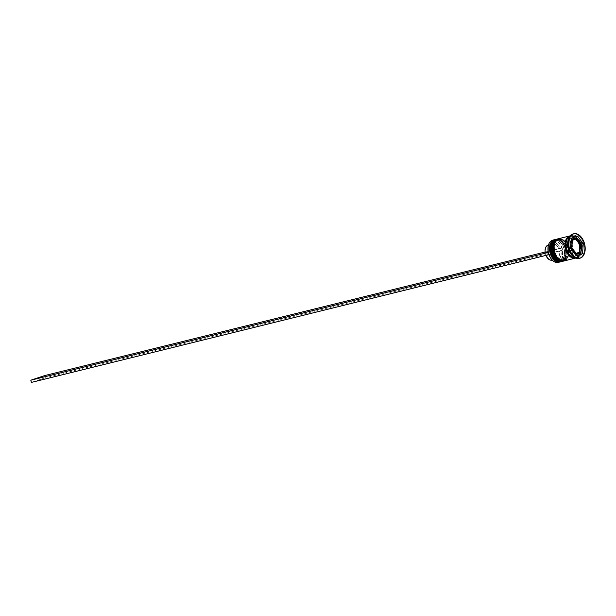 <?xml version="1.0" encoding="UTF-8"?>
<svg xmlns="http://www.w3.org/2000/svg" width="616" height="616" viewBox="0 0 616 616"><rect width="100%" height="100%" fill="white"/><g stroke="black" fill="none" stroke-linecap="round" stroke-linejoin="round"><path stroke-width="0.46" stroke-dasharray="3.08 2.31" d="M551.805 254.885L555.07 259.606L557.803 261.145L560.498 261.107A10.772 6.807 76.1 0 0 564.056 248.587A10.772 6.807 76.1 0 0 554.67 240.386A10.772 6.807 76.1 0 0 551.112 252.906A10.772 6.807 76.1 0 0 560.498 261.107L562.755 259.498L564.587 254.708L564.056 248.587L561.345 243.197L557.372 240.348L554.67 240.386L551.566 243.328L550.588 246.785M561.707 260.814A10.772 6.807 -103.9 0 1 552.321 252.606A10.772 6.807 -103.9 0 1 555.878 240.086L558.581 240.048L561.307 241.595L563.655 244.49L565.265 248.294L565.888 252.421L565.426 256.248L563.963 259.197L561.707 260.814L559.005 260.853L556.279 259.305L553.93 256.41L552.321 252.606L551.697 248.479L552.159 244.652L553.622 241.703L555.878 240.086A10.772 6.807 -103.9 0 1 565.265 248.294A10.772 6.807 -103.9 0 1 561.707 260.814A10.772 6.807 -103.9 0 1 561.376 260.907A10.772 6.807 -103.9 0 1 552.252 252.344A10.772 6.807 -103.9 0 1 555.878 240.086L554.13 239.97L554.67 240.386A10.772 6.807 76.1 0 0 551.043 252.645A10.772 6.807 76.1 0 0 560.167 261.207A10.772 6.807 76.1 0 0 560.498 261.107A10.772 6.807 -103.9 0 1 551.112 252.906A10.772 6.807 -103.9 0 1 554.67 240.386L558.581 240.048L561.307 241.595L563.655 244.49L565.265 248.294L565.888 252.421L565.426 256.248L563.963 259.197L561.707 260.814L559.005 260.853L556.279 259.305L553.93 256.41L552.321 252.606L551.697 248.479L552.159 244.652L553.622 241.703L555.878 240.086A10.772 6.807 -103.9 0 1 556.21 239.994A10.772 6.807 -103.9 0 1 565.334 248.556A10.772 6.807 -103.9 0 1 561.707 260.814L560.498 261.107L561.707 260.814M560.853 261.746A11.458 7.246 76.1 0 0 561.199 261.646L561.376 261.6A11.458 7.246 -103.9 0 1 561.276 261.631M561.569 261.492A0.685 0.531 71.6 0 1 561.407 261.592C569.007 259.536 567.251 238.762 555.532 239.455A11.458 7.246 -103.9 0 1 565.234 248.564A11.458 7.246 -103.9 0 1 561.376 261.6L561.199 261.646A11.458 7.246 76.1 0 0 565.065 248.602A11.458 7.246 76.1 0 0 555.355 239.493M550.488 248.779L550.673 250.843M561.376 261.6A11.458 7.246 76.1 0 0 565.272 248.71A11.458 7.246 76.1 0 0 555.717 239.408M555.547 239.447A11.458 7.246 -103.9 0 1 565.103 248.756A11.458 7.246 -103.9 0 1 561.199 261.646M554.392 254.246L557.657 258.966L560.383 260.506L563.086 260.476A10.772 6.807 76.1 0 0 566.643 247.948A10.772 6.807 76.1 0 0 557.257 239.747A10.772 6.807 76.1 0 0 553.699 252.267A10.772 6.807 76.1 0 0 563.086 260.476L565.342 258.859L567.174 254.069L566.643 247.948L563.933 242.558L559.959 239.709L557.257 239.747L554.154 242.689L553.176 246.146M564.295 260.175A10.772 6.807 -103.9 0 1 554.908 251.967A10.772 6.807 -103.9 0 1 558.466 239.447L561.161 239.408L563.894 240.956L566.243 243.851L567.852 247.655L568.476 251.782L568.014 255.609L566.543 258.558L564.295 260.175L561.592 260.214L558.866 258.666L556.518 255.771L554.908 251.967L554.284 247.84L554.747 244.013L556.21 241.064L558.466 239.447A10.772 6.807 -103.9 0 1 567.852 247.655A10.772 6.807 -103.9 0 1 564.295 260.175A10.772 6.807 -103.9 0 1 563.963 260.268A10.772 6.807 -103.9 0 1 554.839 251.705A10.772 6.807 -103.9 0 1 558.466 239.447L556.718 239.331L557.257 239.747A10.772 6.807 76.1 0 0 553.63 252.006A10.772 6.807 76.1 0 0 562.755 260.568A10.772 6.807 76.1 0 0 563.086 260.476A10.772 6.807 -103.9 0 1 553.699 252.267A10.772 6.807 -103.9 0 1 557.257 239.747L561.161 239.408L563.894 240.956L566.243 243.851L567.852 247.655L568.476 251.782L568.014 255.609L566.543 258.558L564.295 260.175L561.592 260.214L558.866 258.666L556.518 255.771L554.908 251.967L554.284 247.84L554.747 244.013L556.21 241.064L558.466 239.447A10.772 6.807 -103.9 0 1 558.797 239.355A10.772 6.807 -103.9 0 1 565.28 242.427A10.772 6.807 -103.9 0 1 568.268 254.531A10.772 6.807 -103.9 0 1 564.295 260.175L563.086 260.476L564.295 260.175M563.432 261.107A11.458 7.246 76.1 0 0 563.786 261.007L563.963 260.961A11.458 7.246 -103.9 0 1 563.863 260.991M563.609 261.069L563.994 260.953C571.594 258.897 569.838 238.123 558.111 238.815A11.458 7.246 -103.9 0 1 567.821 247.925A11.458 7.246 -103.9 0 1 563.963 260.961L563.786 261.007A11.458 7.246 76.1 0 0 567.652 247.963A11.458 7.246 76.1 0 0 557.942 238.854M553.076 248.14L553.253 250.204M563.963 260.961A11.458 7.246 76.1 0 0 567.86 248.071A11.458 7.246 76.1 0 0 558.304 238.769L561.153 238.746L565.38 241.78A11.458 7.246 76.1 0 0 558.635 238.685M558.135 238.815A11.458 7.246 -103.9 0 1 567.69 248.117A11.458 7.246 -103.9 0 1 563.786 261.007M570.385 235.92A11.35 7.169 76.1 0 0 566.635 249.103A11.35 7.169 76.1 0 0 576.514 257.742A11.35 7.169 76.1 0 0 580.264 244.56A11.35 7.169 76.1 0 0 570.385 235.92L573.227 235.874L576.099 237.506L578.57 240.556L580.264 244.56L580.919 248.91L580.441 252.937L578.894 256.048L576.514 257.742L573.673 257.788L570.801 256.156L568.329 253.107L566.635 249.103L565.981 244.752L566.458 240.725L568.006 237.614L570.385 235.92M575.421 257.434A10.772 6.807 -103.9 0 1 566.443 248.695A10.772 6.807 -103.9 0 1 570.108 236.575A10.772 6.807 76.1 0 0 566.443 248.695A10.772 6.807 76.1 0 0 575.421 257.434M570.616 236.436A10.772 6.807 -103.9 0 1 579.602 245.183A10.772 6.807 -103.9 0 1 575.929 257.303A10.772 6.807 76.1 0 0 579.602 245.183A10.772 6.807 76.1 0 0 570.616 236.436M577.1 254.192A8.023 5.067 76.1 0 0 577.346 254.123L576.36 254.285M571.101 240.194A8.023 5.067 76.1 0 0 570.324 247.886A8.023 5.067 76.1 0 0 574.82 253.969M548.14 246.523L549.226 243.274L552.306 240.494A11.234 7.099 76.1 0 0 548.178 246.308M551.328 259.051A11.234 7.099 76.1 0 0 558.381 262.108L560.167 261.9L557.095 262.331L554.4 261.685L551.305 259.028M560.183 261.862L560.498 261.107A10.772 6.807 76.1 0 0 564.125 248.849A10.772 6.807 76.1 0 0 555.001 240.286A10.772 6.807 76.1 0 0 554.67 240.386A10.772 6.807 -103.9 0 1 561.484 243.366A10.772 6.807 -103.9 0 1 564.472 255.471A10.772 6.807 -103.9 0 1 560.498 261.107L560.183 261.862M562.77 261.223L563.086 260.476A10.772 6.807 76.1 0 0 566.712 248.21A10.772 6.807 76.1 0 0 557.588 239.647A10.772 6.807 76.1 0 0 557.257 239.747A10.772 6.807 -103.9 0 1 564.071 242.727A10.772 6.807 -103.9 0 1 567.059 254.832A10.772 6.807 -103.9 0 1 563.086 260.476L562.77 261.223M567.921 241.041A11.458 7.246 -103.9 0 1 572.079 235.381L572.626 234.065L572.079 235.381A11.458 7.246 76.1 0 0 567.852 241.38M571.032 254.262A11.458 7.246 76.1 0 0 578.27 257.426L579.448 258.32L580.311 258.104L579.448 258.32A12.605 7.97 76.1 0 0 583.691 243.975A12.605 7.97 76.1 0 0 573.019 233.957M561.538 261.577A11.458 7.246 76.1 0 0 561.892 261.477L562.755 261.261L561.892 261.477A11.458 7.246 76.1 0 0 565.75 248.433A11.458 7.246 76.1 0 0 556.048 239.324M570.062 235.866A11.458 7.246 -103.9 0 1 579.594 245.199A11.458 7.246 -103.9 0 1 575.691 258.065A11.458 7.246 -103.9 0 1 575.552 258.112L564.479 260.838L575.691 258.065L578.085 256.348L579.648 253.215L579.941 246.939L577.762 240.702L573.835 236.598L570.893 235.782L569.492 236.02M564.125 260.938A11.458 7.246 76.1 0 0 564.479 260.838A11.458 7.246 76.1 0 0 568.907 252.991A11.458 7.246 76.1 0 0 565.388 241.788L568.26 247.517L568.822 254.023L566.874 259.12L564.148 260.93M575.467 258.073A11.458 7.246 76.1 0 0 576.199 257.958A11.458 7.246 76.1 0 0 576.545 257.858L578.27 257.426A11.458 7.246 76.1 0 0 582.058 244.105A11.458 7.246 76.1 0 0 572.079 235.381L570.354 235.805A11.458 7.246 76.1 0 0 570 235.936L572.079 235.381A11.458 7.246 -103.9 0 1 572.426 235.281A11.458 7.246 -103.9 0 1 582.135 244.39A11.458 7.246 -103.9 0 1 578.27 257.426A11.458 7.246 -103.9 0 1 577.923 257.534A11.458 7.246 -103.9 0 1 571.248 254.531M579.055 258.435A12.605 7.97 76.1 0 0 579.448 258.32L578.27 257.426L576.545 257.858A11.458 7.246 76.1 0 0 580.411 244.814A11.458 7.246 76.1 0 0 570.701 235.705A11.458 7.246 76.1 0 0 570.354 235.805L573.219 235.766L576.129 237.414L578.624 240.494L580.334 244.537L580.996 248.926L580.511 253.007L578.948 256.14L576.545 257.858L575.144 258.089L578.031 256.256L579.579 253.153L580.056 249.118L579.402 244.768L577.708 240.764L575.236 237.722L572.364 236.09L569.523 236.128A11.35 7.169 -103.9 0 1 579.402 244.768A11.35 7.169 -103.9 0 1 575.652 257.958M556.348 259.082L552.036 260.145A7.792 4.928 76.1 0 0 555.108 252.136L559.42 251.074A7.792 4.928 -103.9 0 1 556.348 259.082A7.792 4.928 -103.9 0 1 550.157 254.162L550.157 254.162A7.792 4.928 76.1 0 0 551.659 256.857A7.792 4.928 76.1 0 0 557.519 258.52A7.792 4.928 76.1 0 0 559.42 251.074L560.976 250.627A8.94 5.652 -103.9 0 1 558.866 259.305A8.94 5.652 -103.9 0 1 552.105 257.426A8.94 5.652 -103.9 0 1 550.327 254.177L548.941 254.639L550.327 254.177L551.736 256.926L553.615 258.943L555.709 259.983L557.757 259.898L560.183 257.75L561.222 253.761L560.976 250.627L562.362 250.165A11.234 7.099 76.1 0 0 561.746 247.963A11.234 7.099 76.1 0 0 552.306 240.494L554.931 240.409L557.611 241.772L559.99 244.406L561.746 247.963L554.492 249.934A7.792 4.928 76.1 0 0 548.486 244.975L552.375 244.021A7.792 4.928 -103.9 0 1 552.614 243.951A7.792 4.928 -103.9 0 1 558.804 248.864A7.792 4.928 76.1 0 0 552.375 244.021L552.929 242.704A8.94 5.652 -103.9 0 1 560.36 248.425L554.492 249.934L551.628 245.884L549.826 245.006L548.063 245.083M551.412 260.229L553.076 259.683L554.823 257.234L555.108 252.136L562.539 250.104L45.191 377.816L31.416 382.405L45.191 377.816L562.539 250.104L561.915 247.901L545.091 252.052L561.915 247.901L562.539 250.104L562.547 256.079L561.461 259.328L558.381 262.108A11.234 7.099 76.1 0 0 562.362 250.165A11.234 7.099 76.1 0 0 561.746 247.963L560.36 248.425L558.951 245.676L556.032 243.004L552.929 242.704L551.189 243.89L549.98 246.023L549.464 248.841L549.711 251.975L548.325 252.437L549.711 251.975A8.94 5.652 -103.9 0 1 549.626 247.386A8.94 5.652 -103.9 0 1 552.929 242.704L552.375 244.021A7.792 4.928 76.1 0 0 549.503 248.102A7.792 4.928 76.1 0 0 549.541 251.959L549.541 251.959A7.792 4.928 -103.9 0 1 552.375 244.021L548.486 244.975M548.286 252.267L549.541 251.959L548.286 252.267M545.229 253.022L554.492 249.934L545.229 253.022M557.418 239.016A11.458 7.246 -103.9 0 1 566.689 248.502A11.458 7.246 -103.9 0 1 562.901 261.207A11.458 7.246 76.1 0 0 566.982 255.263A11.458 7.246 76.1 0 0 563.802 242.381A11.458 7.246 76.1 0 0 557.418 239.016M561.561 261.569L564.287 259.76L565.85 256.618L566.335 252.545L565.673 248.156L563.963 244.105L561.469 241.033L558.566 239.385L555.694 239.424M554.831 239.655A11.458 7.246 -103.9 0 1 564.102 249.141A11.458 7.246 -103.9 0 1 560.314 261.846A11.458 7.246 76.1 0 0 564.395 255.894A11.458 7.246 76.1 0 0 561.215 243.02A11.458 7.246 76.1 0 0 554.831 239.655M553.13 240.055A11.458 7.246 -103.9 0 1 562.462 249.187A11.458 7.246 -103.9 0 1 559.02 262.123A11.458 7.246 76.1 0 0 562.385 248.91A11.458 7.246 76.1 0 0 552.768 240.132M573.411 233.872A12.605 7.97 -103.9 0 1 583.775 244.282A12.605 7.97 -103.9 0 1 579.448 258.32M571.24 238.223L569.515 238.646L568.814 248.525L570.539 248.102L568.814 248.525L574.474 256.287L576.114 255.74L574.474 256.287L576.199 255.863L574.474 256.287L568.814 248.525L569.515 238.646L571.24 238.223M577.6 236.097L569.515 238.646L577.6 236.097M581.304 243.967L577.577 238.862L581.304 243.967M581.011 251.621L581.535 244.282L581.011 251.621M573.003 238.685L575.013 238.661L577.046 239.809L578.794 241.965L579.995 244.798L580.457 247.871L580.118 250.727L579.025 252.922L577.346 254.123A8.023 5.067 76.1 0 0 580.095 245.191A8.023 5.067 76.1 0 0 573.504 238.569M575.336 254.154L572.372 252.029L570.354 248.017L569.962 243.459L571.325 239.894M574.458 238.323A8.023 5.067 -103.9 0 1 581.242 244.637A8.023 5.067 -103.9 0 1 578.624 253.8M570.932 240.587L570.408 247.994L571.856 247.64L570.408 247.994L574.651 253.815L576.099 253.461L574.651 253.815L570.408 247.994L570.932 240.587L577.154 238.638L570.932 240.587M578.547 253.823A8.023 5.067 76.1 0 0 581.281 244.798A8.023 5.067 76.1 0 0 574.589 238.292M550.157 254.162L545.845 255.224A7.792 4.928 76.1 0 0 545.922 255.401L550.157 254.162M555.108 252.136L545.845 255.224L555.108 252.136M45.191 377.816L44.568 375.606L45.191 377.816M561.022 261.708L561.407 261.592M575.598 257.396C567.86 260.298 562.031 238.284 570.131 236.567L570.439 236.482C578.178 233.572 584.007 255.594 575.906 257.311L575.598 257.396M561.376 260.907L560.167 261.207M563.963 260.268L562.755 260.568M577.923 257.534L576.199 257.958M552.614 243.951L548.302 245.014M549.626 247.386L549.503 248.102M572.426 235.281L570.701 235.705M558.797 239.355L557.588 239.647M556.21 239.994L555.001 240.286M566.982 255.263L567.059 254.832M564.395 255.894L564.472 255.471M551.659 256.857L552.105 257.426"/><path stroke-width="0.92" d="M560.66 261.792A11.458 7.246 -103.9 0 1 551.104 252.491A11.458 7.246 -103.9 0 1 555.001 239.593A0.685 0.531 -108.4 0 0 554.808 240.664A0.685 0.531 -108.4 0 0 555.701 240.594M561.276 261.631A11.458 7.246 -103.9 0 1 561.022 261.708A11.458 7.246 -103.9 0 1 551.312 252.591A11.458 7.246 -103.9 0 1 555.178 239.555A11.458 7.246 76.1 0 0 551.274 252.445A11.458 7.246 76.1 0 0 560.83 261.746M555.178 239.555L555.001 239.593A11.458 7.246 76.1 0 0 551.143 252.637A11.458 7.246 76.1 0 0 560.853 261.746C552.429 264.387 545.275 243.397 554.97 239.601L555.355 239.493A11.458 7.246 76.1 0 0 555.001 239.593L555.178 239.555A11.458 7.246 -103.9 0 1 555.532 239.455L555.355 239.493M550.588 246.785L550.488 248.779M550.673 250.843L551.805 254.885M563.247 261.153A11.458 7.246 -103.9 0 1 553.692 251.852A11.458 7.246 -103.9 0 1 557.588 238.954A0.685 0.531 -108.4 0 0 557.395 240.024A0.685 0.531 -108.4 0 0 558.288 239.955M563.863 260.991A11.458 7.246 -103.9 0 1 563.609 261.069A11.458 7.246 -103.9 0 1 553.899 251.959A11.458 7.246 -103.9 0 1 557.765 238.916A11.458 7.246 76.1 0 0 553.861 251.805A11.458 7.246 76.1 0 0 563.417 261.107M557.765 238.916L557.588 238.954A11.458 7.246 76.1 0 0 553.73 251.998A11.458 7.246 76.1 0 0 563.432 261.107C555.016 263.748 547.863 242.766 557.557 238.97A0.685 0.531 71.6 0 1 557.588 238.954L557.765 238.916A11.458 7.246 -103.9 0 1 558.111 238.815L557.942 238.854A11.458 7.246 76.1 0 0 557.588 238.954M553.176 246.146L553.076 248.14M553.253 250.204L554.392 254.246M578.624 253.8A8.023 5.067 -103.9 0 1 578.547 253.823A0.685 0.531 -108.4 0 0 578.886 253.037A7.338 4.635 -103.9 0 1 577.223 253.107L576.099 253.461L575.613 252.352A7.338 4.635 -103.9 0 1 572.888 248.61L571.856 247.64L572.226 246.246A7.338 4.635 -103.9 0 1 572.564 241.487L572.38 240.225L573.504 239.878A7.338 4.635 -103.9 0 1 574.913 238.923A0.685 0.531 -108.4 0 0 574.212 238.392A8.023 5.067 76.1 0 0 571.479 247.416A8.023 5.067 76.1 0 0 578.17 253.923M573.504 238.569A8.023 5.067 76.1 0 0 573.25 238.615A8.023 5.067 76.1 0 0 573.003 238.685L574.212 238.392A0.685 0.531 71.6 0 1 574.913 238.923A7.338 4.635 -103.9 0 1 576.576 238.854L573.504 239.878L576.576 238.854L574.913 238.923L572.38 240.225L571.856 247.64L576.099 253.461L580.295 252.083A7.338 4.635 -103.9 0 1 578.886 253.037L580.295 252.083L577.223 253.107L578.886 253.037A0.685 0.531 71.6 0 1 578.547 253.823A8.023 5.067 -103.9 0 1 578.301 253.9A8.023 5.067 -103.9 0 1 571.509 247.517A8.023 5.067 -103.9 0 1 574.212 238.392L573.003 238.685A8.023 5.067 76.1 0 0 571.101 240.194L572.11 239.147L573.989 238.523M574.82 253.969A8.023 5.067 76.1 0 0 577.1 254.192L578.586 253.815L580.873 251.867L579.417 252.221L579.941 244.814L575.791 239.116L579.941 244.814L581.396 244.46L579.941 244.814L579.417 252.221L580.873 251.867L581.181 250.958L581.027 251.551M548.178 246.308A11.234 7.099 76.1 0 0 548.163 246.377A11.234 7.099 76.1 0 0 548.325 252.437A11.234 7.099 76.1 0 0 548.941 254.639A11.234 7.099 76.1 0 0 551.282 258.997A11.234 7.099 76.1 0 0 551.328 259.051M558.612 262.285A11.458 7.246 76.1 0 0 559.02 262.123A11.458 7.246 -103.9 0 1 558.612 262.285A11.458 7.246 -103.9 0 1 551.366 259.113A11.458 7.246 -103.9 0 1 548.194 246.238A11.458 7.246 -103.9 0 1 552.413 240.232A11.458 7.246 76.1 0 0 548.556 253.276A11.458 7.246 76.1 0 0 558.265 262.385L559.813 262A11.458 7.246 -103.9 0 1 550.103 252.891A11.458 7.246 -103.9 0 1 553.969 239.847A11.458 7.246 76.1 0 0 550.18 253.168A11.458 7.246 76.1 0 0 560.167 261.9L560.167 261.9A11.458 7.246 -103.9 0 1 559.813 262M554.13 239.97L552.413 240.232L553.969 239.847A11.458 7.246 -103.9 0 1 554.323 239.747A11.458 7.246 -103.9 0 1 554.831 239.655A11.458 7.246 76.1 0 0 553.969 239.847L554.13 239.97M562.755 261.261L562.755 261.261A11.458 7.246 -103.9 0 1 562.4 261.361A11.458 7.246 -103.9 0 1 552.691 252.252A11.458 7.246 -103.9 0 1 556.556 239.216A11.458 7.246 76.1 0 0 552.768 252.537A11.458 7.246 76.1 0 0 562.755 261.261A11.458 7.246 76.1 0 0 562.901 261.207A11.458 7.246 -103.9 0 1 562.755 261.261M556.91 239.108A11.458 7.246 -103.9 0 1 557.418 239.016A11.458 7.246 76.1 0 0 556.556 239.216A11.458 7.246 -103.9 0 1 556.91 239.108L556.048 239.324A11.458 7.246 76.1 0 0 555.694 239.424L556.718 239.331L555.694 239.424A11.458 7.246 76.1 0 0 551.828 252.468A11.458 7.246 76.1 0 0 561.538 261.577L562.4 261.361M579.448 258.32A12.605 7.97 -103.9 0 1 571.479 254.832A12.605 7.97 -103.9 0 1 567.983 240.671A12.605 7.97 -103.9 0 1 572.626 234.065A12.605 7.97 76.1 0 0 568.383 248.41A12.605 7.97 76.1 0 0 579.055 258.435L579.918 258.22A12.605 7.97 -103.9 0 1 569.246 248.202A12.605 7.97 -103.9 0 1 573.488 233.857L570.855 235.743L569.138 239.193L568.599 243.674L569.323 248.51L571.209 252.953L573.958 256.341L577.154 258.15L580.311 258.104A12.605 7.97 -103.9 0 1 579.918 258.22M567.983 240.671L567.852 241.38A11.458 7.246 76.1 0 0 571.032 254.262L571.479 254.832M575.691 258.065L572.818 258.112L569.908 256.464L567.413 253.384L565.704 249.341L565.041 244.945L565.527 240.871L567.09 237.738L569.492 236.02L558.281 238.785A11.458 7.246 76.1 0 0 554.415 251.829A11.458 7.246 76.1 0 0 564.125 260.938L575.336 258.173A11.458 7.246 -103.9 0 1 565.627 249.064A11.458 7.246 -103.9 0 1 569.492 236.02L570.062 235.866A11.458 7.246 -103.9 0 0 569.838 235.92L558.635 238.685A11.458 7.246 76.1 0 0 558.281 238.785L569.492 236.02A11.458 7.246 -103.9 0 1 569.838 235.92M571.248 254.531A11.458 7.246 -103.9 0 1 567.921 241.041M570 235.936A11.458 7.246 76.1 0 0 566.42 248.564A11.458 7.246 76.1 0 0 575.467 258.073L573.681 257.896L570.77 256.248L568.275 253.168L566.566 249.126L565.904 244.737L566.389 240.664L567.952 237.522L570.354 235.805M548.925 244.922L548.486 244.975A7.792 4.928 76.1 0 0 548.302 245.014A7.792 4.928 76.1 0 0 548.063 245.083A7.792 4.928 76.1 0 0 545.229 253.022L548.286 252.267L545.229 253.022L545.052 250.327L545.976 246.916L548.486 244.975M551.305 259.028L548.771 254.701L548.148 252.498L548.194 246.238M581.573 245.715L581.235 250.473A7.338 4.635 -103.9 0 0 581.573 245.715L581.581 245.076L581.573 245.715M578.185 239.609L580.372 242.204L578.185 239.609L581.581 245.076L580.911 243.351A7.338 4.635 -103.9 0 0 578.185 239.609L577.769 239.116L578.185 239.609M575.383 258.042A11.35 7.169 -103.9 0 1 565.711 249.103A11.35 7.169 -103.9 0 1 569.523 236.128L567.144 237.83L565.596 240.933L565.118 244.968L565.773 249.318L567.467 253.322L569.939 256.371L572.811 257.996L575.652 257.958M580.311 258.104L582.944 256.218L584.661 252.768L585.2 248.286L584.468 243.451L582.59 239.008L579.841 235.62L576.645 233.81L573.488 233.857A12.605 7.97 -103.9 0 1 573.881 233.741A12.605 7.97 -103.9 0 1 584.553 243.759A12.605 7.97 -103.9 0 1 580.311 258.104M570.539 248.102L571.24 238.223L577.6 236.097L583.26 243.859L582.559 253.738L576.199 255.863L570.539 248.102L571.24 238.223L577.6 236.097L583.26 243.859L581.304 243.967L583.26 243.859L582.559 253.738L580.834 254.162L581.011 251.621L580.834 254.162L582.559 253.738L576.199 255.863L570.539 248.102M573.881 233.741L573.019 233.957A12.605 7.97 76.1 0 0 572.626 234.065A12.605 7.97 -103.9 0 1 573.411 233.872M559.682 238.554L556.995 239.447L554.977 241.919L553.93 245.599L554.492 252.106L556.202 256.148L558.704 259.228L561.607 260.876L564.479 260.838M556.071 239.316L553.291 241.141L551.736 244.275L551.243 248.356L551.905 252.745L553.615 256.787L556.117 259.867L559.02 261.515L561.892 261.477M554.323 239.747L552.768 240.132A11.458 7.246 76.1 0 0 552.413 240.232A11.458 7.246 -103.9 0 1 553.13 240.055M577.577 238.862L575.96 236.644L577.577 238.862M576.114 255.74L580.834 254.162L576.114 255.74M577.346 254.123L574.305 253.715M574.212 238.392A8.023 5.067 -103.9 0 1 574.458 238.323L577.385 238.777M576.106 253.33L579.417 252.221L576.106 253.33M545.922 255.401A7.792 4.928 76.1 0 0 552.036 260.145L552.229 260.098M545.845 255.224L548.71 259.274L550.512 260.152L552.275 260.075M548.325 252.437A11.234 7.099 76.1 0 0 548.941 254.639L31.416 382.405L30.8 380.203L44.568 375.606L545.091 252.052L44.568 375.606L30.8 380.203L548.148 252.498L30.8 380.203L31.416 382.405L548.771 254.701L548.325 252.437M560.853 261.746L561.407 261.592M563.432 261.107L563.994 260.953M557.557 238.97L557.942 238.854M573.25 238.615L574.458 238.323M577.169 238.646L581.365 244.159M581.527 244.745L580.919 251.79"/></g></svg>
